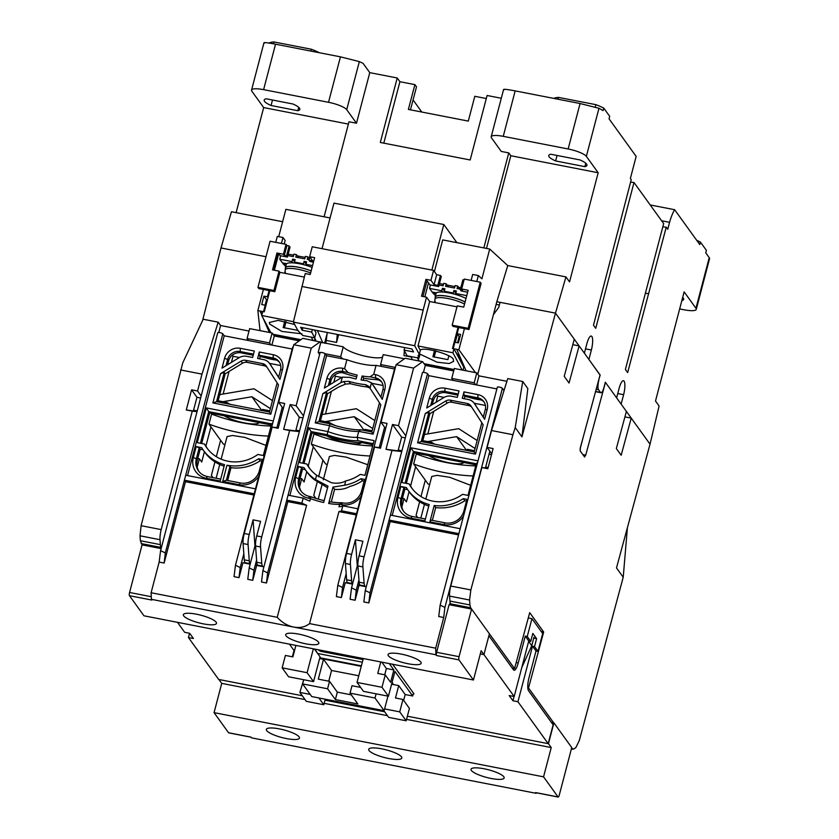 <?xml version="1.0" encoding="UTF-8"?>
<svg xmlns="http://www.w3.org/2000/svg" width="839" height="839" viewBox="0 0 839 839"><rect width="100%" height="100%" fill="white"/><g stroke="black" fill="none" stroke-linecap="round" stroke-linejoin="round"><path stroke-width="1.26" d="M595.543 391.666L600.913 392.715A7.908 2.066 -79 0 0 604.038 387.188L605.339 382.227L616.623 397.864L619.098 388.436A11.064 2.895 -79 0 1 623.471 380.707A11.064 2.895 -79 0 1 624.08 381.147A11.064 2.895 -79 0 1 623.608 394.697L621.133 404.115L650.036 444.177L659.097 405.992L655.5 401.011L684.131 291.878L695.951 308.259A15.805 3.639 14.7 0 1 696.265 309.35A15.805 3.639 14.7 0 1 684.194 309.811L679.663 308.92M477.79 374.236L496.824 301.704L555.481 313.136L584.384 353.188L586.86 343.77A11.064 2.895 -79 0 1 591.233 336.03A11.064 2.895 -79 0 1 591.852 336.481A11.064 2.895 -79 0 1 591.369 350.02L588.905 359.449L600.042 375.054M580.053 159.945A18.448 4.247 14.7 0 1 586.555 164.087A18.448 4.247 14.7 0 1 586.933 165.367A18.448 4.247 14.7 0 1 584.888 166.646L555.628 160.941A18.448 4.247 14.7 0 1 548.748 155.519A18.448 4.247 14.7 0 1 550.793 154.24L580.053 159.945M682.673 297.436A18.448 4.247 14.7 0 1 683.261 298.107A18.448 4.247 14.7 0 1 683.628 299.387A18.448 4.247 14.7 0 1 681.845 300.603M292.989 104.015A18.448 4.247 14.7 0 1 299.492 108.158A18.448 4.247 14.7 0 1 299.869 109.437A18.448 4.247 14.7 0 1 297.824 110.717L271.06 105.494A18.448 4.247 14.7 0 1 264.18 100.072A18.448 4.247 14.7 0 1 266.225 98.792L292.989 104.015M282.628 221.706L231.459 211.732L220.993 247.966L266.005 256.734L220.993 247.966L202.587 320.519M600.179 375.085L598.7 380.004M600.913 392.715A7.908 2.066 -79 0 1 600.472 392.4L595.596 391.446M596.193 389.254L598.543 389.716L600.472 392.4M598.543 389.716A7.908 2.066 -79 0 1 598.878 380.046M695.951 308.259L709.228 257.657L705.756 252.854L706.407 250.368L700.45 242.114A28.987 6.67 -165.3 0 0 696.748 240.363M662.81 226.845L666.239 227.17L667.75 229.257L669.564 222.314A26.355 6.901 101 0 1 674.629 209.708L699.799 244.589L700.45 242.114M666.239 227.17L627.656 372.568L625.401 369.443L663.659 223.594L634.001 182.493L595.742 328.343L593.488 325.217L631.232 179.661L630.372 178.466L636.161 156.4L609.051 118.834L609.701 116.348L603.744 108.095L603.094 110.58L598.973 108.283L580.074 103.522L568.15 148.985L503.253 136.338A15.805 3.639 -165.3 0 0 491.182 136.799A15.805 3.639 -165.3 0 0 491.497 137.89L501.271 151.44L508.77 152.897L510.804 155.729L598.176 172.75L569.545 281.883L565.947 276.901L555.481 313.136L574.285 339.197L564.217 376.344L569.052 383.035L579.12 345.899L600.074 374.928L580.336 447.732L580.2 450.963L584.647 457.024M598.973 108.283L586.356 156.369L598.176 172.75M496.824 301.704L507.752 265.564L565.947 276.901M424.503 364.304L453.941 370.03M324.567 343.203L327.22 333.125M273.483 334.876L300.289 340.099M324.085 216.787L349.003 121.77L356.491 123.228L346.717 109.678A15.805 3.639 -165.3 0 0 328.521 102.295L263.614 89.647A15.805 3.639 -165.3 0 0 251.543 90.109A15.805 3.639 -165.3 0 0 251.857 91.199L263.677 107.581L236.116 212.645M319.313 52.721A28.987 6.67 -165.3 0 0 311.311 49.228L273.954 41.95A28.987 6.67 -165.3 0 0 269.256 42.925L269.214 43.072M434.403 271.563L442.709 239.902L489.714 249.057L507.752 265.564M486.484 248.428L510.804 155.729M586.356 156.369A15.805 3.639 -165.3 0 0 568.15 148.985M504.113 89.804C502.708 88.882 506.389 89.238 515.177 90.885L580.074 103.522M553.761 98.394A28.987 6.67 14.7 0 1 558.522 97.397L595.879 104.665A28.987 6.67 14.7 0 1 603.744 108.095M263.614 89.647L275.538 44.194L340.445 56.842L359.333 61.604L363.088 63.365L369.768 72.636L397.225 77.985L399.92 81.708L414.896 84.624L416.501 86.857L410.47 109.836M413.071 99.935L421.807 112.038M414.896 84.624L408.383 109.427L468.298 121.099L474.801 96.296L486.295 98.53M397.225 77.985L380.308 142.473L470.176 159.976L487.092 95.489L501.292 98.257M630.571 182.178L634.001 182.493M648.799 293.64L645.369 293.325M674.629 209.708L650.215 204.957M661.614 220.762L669.564 222.314M709.228 257.657A15.805 3.639 14.7 0 1 709.542 258.748L696.265 309.35M476.793 281.516L478.345 275.57L481.901 278.821L489.714 249.057M475.43 372.6L458.891 349.748L464.428 328.626M410.995 356.575L412.348 359.669M475.377 372.547L466.085 370.775M322.805 342.868L317.425 330.566M322.774 342.815L320.76 342.427M269.382 332.454L260.027 330.597L257.856 310.587L263.394 289.455M330.084 217.951L285.868 209.341L278.705 236.671M281.422 243.446L282.974 237.5L277.321 236.399L275.758 242.345M348.405 124.088L263.677 107.581M275.538 44.194C266.76 42.548 263.068 42.191 264.474 43.114M460.81 287.746L458.608 287.316M454.927 286.602L447.124 285.082M443.443 284.358L439.458 283.582M431.865 270.074L443.81 224.516L456.909 242.66M424.828 296.859L428.498 282.869M369.768 72.636L356.491 123.228M483.841 247.914L508.77 152.897M557.065 155.456L555.628 160.941M585.779 163.248L584.888 166.646M595.879 104.665L595.25 107.046M558.04 99.233L558.522 97.397M399.92 81.708L383.79 143.154M478.345 275.57L472.693 274.468L471.13 280.415M458.765 327.514L457.129 333.765L459.709 337.341L458.262 342.847M458.891 349.748L453.228 348.646L454.916 342.197L458.409 342.878L460.621 334.446L457.129 333.765M456.72 349.328L466.054 370.733M418.839 360.938L417.486 357.834M443.81 224.516L333.974 203.122L322.029 248.669M314.646 337.802L315.999 340.896M269.35 332.412L263.184 318.275M261.82 315.139L260.017 311.007L257.856 310.587M270.189 331.426L269.896 332.559M262.135 313.943L260.017 311.007L263.519 311.689L265.208 305.239L261.716 304.557L263.928 296.125L267.421 296.807L269.057 290.556M274.384 270.231L278.558 254.343M284.201 243.992L285.124 240.478L282.974 237.5M288.186 254.112L293.671 255.182M297.352 255.895L305.155 257.416M308.836 258.139L309.539 258.276M298.715 107.319L297.824 110.717M271.06 105.494L272.497 100.019M273.472 43.796L273.954 41.95M310.829 51.064L311.311 49.228M455.787 352.202L461.303 359.847M267.998 297.604L267.421 296.807M265.208 305.239L265.785 306.036M267.4 299.869L266.508 299.701L263.928 296.125M266.508 299.701L265.061 305.207M439.08 285.029L443.065 285.805L443.716 283.33L446.212 283.813L445.561 286.298L454.539 288.039L455.189 285.564L457.695 286.047L457.035 288.532L460.433 289.193M444.964 292.255L444.251 291.259L453.238 293.01L453.972 294.007M435.493 295.622L432.693 292.78L436.07 293.43A17.388 3.996 -165.3 0 1 447.753 292.664A17.388 3.996 -165.3 0 1 465.991 298.516M435.294 296.377L435.326 295.59M432.861 292.171L432.693 292.78M430.428 284.956L429.526 288.385L432.158 292.035L436.458 292.874M466.746 295.632L455.734 293.493L456.385 291.007L453.889 290.525L453.238 293.01M444.251 291.259L444.911 288.773L442.415 288.291L441.754 290.766L429.526 288.385M448.393 286.844L446.212 283.813M453.889 290.525L455.818 293.189M441.754 290.766L442.688 292.056M456.668 294.772L455.734 293.493M459.877 289.088L457.695 286.047M442.415 288.291L444.334 290.955M435.315 297.446L435.158 297.415A17.388 3.996 14.7 0 1 435.158 296.922A17.388 3.996 14.7 0 1 446.841 296.136A17.388 3.996 14.7 0 1 465.079 301.988M465.058 302.071A17.126 3.943 -165.3 0 0 452.137 297.31A17.126 3.943 -165.3 0 0 435.399 297.037L434.98 299.072A17.011 3.912 14.7 0 1 451.613 299.345A17.011 3.912 14.7 0 1 464.523 304.117M435.074 301.967L434.938 301.935A16.696 3.838 14.7 0 1 434.759 301.306A16.696 3.838 14.7 0 1 434.98 300.687L435.179 302.585M287.808 255.559L293.293 256.629L293.944 254.144L296.44 254.637L295.789 257.112L304.767 258.863L305.417 256.388L307.913 256.87L307.263 259.345L309.161 259.723M295.213 263.079L294.479 262.072L303.466 263.824L304.19 264.83M285.721 266.445L282.921 263.593L286.298 264.254M285.522 267.201L285.554 266.414M283.089 262.985L282.921 263.593M280.656 255.78L279.754 259.209L282.386 262.848L286.686 263.687M312.548 265.596L305.962 264.306L306.613 261.831L304.117 261.349L303.466 263.824M294.479 262.072L295.129 259.597L292.633 259.104L291.982 261.59L279.754 259.209M298.621 257.667L296.44 254.637M304.117 261.349L306.046 264.012M291.982 261.59L292.916 262.869M306.896 265.596L305.962 264.306M309.381 258.894L307.913 256.87M292.633 259.104L294.562 261.778M285.543 268.27L285.375 268.239A17.388 3.996 14.7 0 1 285.375 267.746A17.388 3.996 14.7 0 1 311.164 270.882M312.077 267.41A17.388 3.996 -165.3 0 0 286.288 264.275L285.375 267.746M311.143 270.945A17.126 3.943 -165.3 0 0 302.365 268.134A17.126 3.943 -165.3 0 0 285.627 267.861L285.208 269.896A17.011 3.912 14.7 0 1 301.841 270.158A17.011 3.912 14.7 0 1 310.619 272.979M285.302 272.78L285.166 272.748A16.696 3.838 14.7 0 1 284.987 272.119A16.696 3.838 14.7 0 1 285.208 271.511L285.407 273.409M276.419 360.046A15.805 3.639 14.7 0 1 263.855 357.299M481.114 399.92A15.805 3.639 14.7 0 1 468.54 397.172M375.264 379.501A15.805 3.639 -165.3 0 0 378.767 379.983M584.5 456.909L585.706 455.178L605.443 382.374L626.397 411.414L616.329 448.561L621.164 455.262L631.232 418.116L650.036 444.177L616.497 567.909L623.22 577.232L627.415 527.626M553.656 722.819L528.518 687.97L543.682 632.008L529.713 612.648L514.548 668.61L470.637 607.761L469.924 604.95L469.578 600.011L470.836 589.943L512.923 434.707L515.209 427.554L521.942 436.867L555.481 313.136L500.065 302.334L498.765 307.294L493.405 314.73M623.22 577.232L579.361 740.344L575.953 747.434L573.855 748.986L572.418 748.818L571.684 747.801M573.855 748.986L571.464 748.64M624.919 416.889L631.232 418.116M580.074 449.106L583.178 437.245M572.806 344.661L579.12 345.899M496.122 304.389L499.362 305.018M515.209 427.554L522.728 381.493L527.836 388.572L521.942 436.867M470.836 589.943L450.753 586.031L481.838 467.554L487.826 468.728L493.112 448.571L487.123 447.407L491.549 430.533L512.923 434.707M450.753 586.031A10.54 2.758 101 0 0 449.578 596.11L449.945 601.06A10.54 2.758 101 0 0 450.669 603.87L451.592 605.16M512.272 668.169L514.548 668.61M543.682 632.008L541.239 631.526M528.518 687.97L527.804 687.833M161.329 547.773L161.109 547.458A10.54 2.758 -79 0 1 160.385 544.637L140.396 540.746L142.064 544.857L129.573 592.481A2.632 0.692 -79 0 0 129.458 595.7L143.962 615.805L473.458 679.999L458.954 659.894A2.632 0.692 -79 0 1 459.069 656.675L471.56 609.051L489.399 633.77L483.935 654.609L480.307 653.896L483.935 654.609L488.885 635.752L513.489 669.858A10.54 2.758 -79 0 0 514.076 670.277A10.54 2.758 -79 0 0 518.24 662.915L525.266 636.119L527.259 636.507L531.947 618.658L542.697 633.539L538.009 651.4L536.016 651.012L532.524 646.177L517.946 701.74L512.954 700.764L509.189 695.552L514.181 696.527L481.146 650.728L473.458 679.999M140.396 540.746L140.008 535.796L160.018 539.697A10.54 2.758 -79 0 1 161.193 529.608L192.278 411.141L197.039 411.676M201.161 395.977L197.564 390.984L201.989 374.121L218.182 322.166L203.195 319.24L182.787 362.784L141.109 525.696L140.008 535.796M327.273 332.485L325.815 343.455M405.845 435.85L398.494 425.656L413.596 368.08L396.123 364.682L405.132 358.263L422.604 361.672L425.289 365.395L453.7 370.922M453.175 380.403L451.739 378.41L454.339 368.489L476.804 372.873L478.954 375.851L506.892 381.294M491.549 430.533L507.742 378.578L522.728 381.493M218.182 322.166L220.594 325.511L249.015 331.048M248.48 340.519L247.054 338.537L249.655 328.615L272.119 332.989L274.269 335.967L299.261 340.833M303.498 415.913L296.146 405.719L311.248 348.143L293.776 344.735L302.785 338.327L343.256 346.853A21.08 4.845 -165.3 0 0 361.997 355.432A21.08 4.845 -165.3 0 0 382.542 357.152M394.959 367.346L380.602 364.556L383.203 354.635L404.419 358.767M487.952 468.246L481.838 467.554M487.123 447.407L491.738 453.805M197.102 411.435L186.279 409.977L192.278 411.141M186.279 409.977L191.565 389.82L196.955 397.277L193.568 410.177L194.05 410.848M197.564 390.984L191.565 389.82M201.989 374.121L180.616 369.957M404.388 350.733L403.978 355.579L411.173 356.974M337.257 334.425L336.575 342.438L326.591 340.498M413.596 368.08L422.604 361.672M380.602 364.556A21.08 4.845 14.7 0 1 381.021 366.014A21.08 4.845 14.7 0 1 380.885 366.318M343.235 358.977A21.08 4.845 14.7 0 1 340.655 356.774L343.256 346.853M320.792 342.469L318.191 352.39L320.068 352.758M325.102 353.743L340.655 356.774M311.248 348.143L320.257 341.725M293.776 344.735L278.674 402.311L283.288 408.708M274.269 335.967L271.878 345.081M272.119 332.989L269.518 342.91L270.945 344.892M247.054 338.537L269.518 342.91M220.594 325.511L218.769 332.485M232.267 355.201L233.043 356.281L231.438 362.364M229.057 371.457L223.132 394.036M338.61 334.688L336.575 342.438M478.954 375.851L476.562 384.954M476.804 372.873L474.203 382.794L475.64 384.776M451.739 378.41L474.203 382.794M425.289 365.395L423.454 372.369M436.951 395.085L437.727 396.155L436.133 402.248M433.742 411.341L427.827 433.92M485.424 405.457L474.203 403.265A10.54 9.879 144.2 0 1 474.454 403.632L483.316 417.046M444.093 397.403L437.727 396.155M521.764 667.603L531.758 645.673L528.654 641.374M531.758 645.673L533.961 637.273M160.385 544.637L160.018 539.697M380.623 447.743L374.509 447.061L346.601 553.425A10.54 2.758 101 0 0 345.427 563.514L346.633 579.77A10.54 2.758 101 0 0 347.356 582.591L347.776 583.168M352.579 583.892L352.349 583.566A10.54 2.758 -79 0 1 351.625 580.745L350.419 564.479A10.54 2.758 -79 0 1 351.593 554.401L355.421 539.802L362.909 541.26L359.082 555.858A10.54 2.758 101 0 0 357.907 565.947L359.113 582.203A10.54 2.758 101 0 0 359.837 585.024L357.655 584.94M365.248 586.576L364.829 586A10.54 2.758 -79 0 1 364.105 583.178L362.899 566.912A10.54 2.758 -79 0 1 364.074 556.834L391.981 450.459L401.724 451.56M401.787 451.319L385.992 449.295L391.981 450.459M385.992 449.295L392.495 424.492L398.494 425.656M396.123 364.682L381.011 422.248L385.636 428.656M374.509 447.061L380.497 448.225L387.01 423.422L381.011 422.248M341.756 377.456L335.38 376.218L334.604 375.138M319.638 354.404L318.191 352.39M383.077 385.51L371.866 383.329M335.38 376.218L333.786 382.311M331.405 391.394L325.48 413.984M278.275 427.806L272.161 427.114L244.254 533.489A10.54 2.758 101 0 0 243.079 543.567L244.285 559.833A10.54 2.758 101 0 0 245.009 562.654L245.428 563.231M250.232 563.944L250.001 563.63A10.54 2.758 -79 0 1 249.277 560.809L248.071 544.542A10.54 2.758 -79 0 1 249.246 534.464L253.084 519.865L260.572 521.323L256.734 535.922A10.54 2.758 101 0 0 255.559 546L256.765 562.266A10.54 2.758 101 0 0 257.489 565.087L255.308 564.993M262.901 566.64L262.481 566.052A10.54 2.758 -79 0 1 261.758 563.242L260.551 546.976A10.54 2.758 -79 0 1 261.726 536.897L289.633 430.522L299.387 431.613M299.45 431.382L283.645 429.358L289.633 430.522M283.645 429.358L290.158 404.555L296.146 405.719M278.674 402.311L284.662 403.475L278.149 428.289L272.161 427.114M280.729 365.573L269.518 363.392A10.54 9.879 144.2 0 1 269.77 363.748L278.621 377.162M239.409 357.519L233.043 356.281M392.495 424.492L401.64 437.161L398.252 450.061L398.735 450.721M355.421 539.802L357.299 565.895M362.343 662.191L317.645 653.476L314.929 649.113M290.158 404.555L299.292 417.224L295.915 430.124L296.398 430.785M253.084 519.865L254.962 545.948M313.367 648.809L307.105 672.7L282.145 667.834L288.585 676.769L313.555 681.635L320.058 656.832L314.415 649.019M361.378 665.841L319.816 657.745M391.96 682.82L392.946 683.502L392.086 682.317M403.653 700.387L405.185 694.535L398.735 685.599L391.593 684.205M405.185 694.535L412.673 695.992L394.949 671.42L388.436 696.223L381.986 687.288L385.248 674.892L390.617 682.327L393.869 669.931L389.306 663.607M413.438 693.077L412.673 695.992M363.297 658.542L357.026 682.422L363.476 691.357L388.436 696.223M381.986 687.288L357.026 682.422M380.77 661.94L377.76 673.423L385.248 674.892M282.145 667.834L285.396 655.437L292.884 656.895L295.894 645.411M313.555 681.635L307.105 672.7M289.455 644.153L294.028 650.477L292.371 656.79M310.189 694.419L299.869 692.406L303.613 680.093M398.735 685.599L395.484 697.996L402.972 699.453L399.721 711.86L384.598 708.913M381.818 662.149L386.38 668.473L393.869 669.931M386.38 668.473L384.723 674.787M383.801 710.602L388.698 717.387L406.17 720.795L409.422 708.389L402.972 699.453M325.249 699.202L323.791 704.739L318.893 697.964M299.869 692.406L306.319 701.341L323.791 704.739M399.721 711.86L406.17 720.795M177.469 622.328L184.685 632.323L189.677 633.298L193.431 638.51L188.439 637.535L218.685 679.454L302.281 695.741L218.937 679.506L221.737 683.376L214.06 712.647L228.565 732.751A2.632 0.692 101 0 0 228.711 732.856A2.632 0.692 101 0 0 228.879 732.814M324.997 700.166L384.65 711.787L324.997 700.166M228.565 732.751L251.029 737.124L251.564 737.869L536.131 793.316L535.597 792.572L558.061 796.945A2.632 0.692 101 0 0 558.208 797.05A2.632 0.692 101 0 0 559.246 795.204L571.747 747.58L553.908 722.861L548.444 743.7L407.366 716.212L548.192 743.648L517.946 701.74M392.642 664.257L413.879 693.685A2.632 0.608 14.7 0 1 413.931 693.863A2.632 0.608 14.7 0 1 413.176 694.084M318.505 649.816L318.893 650.351A2.632 0.608 14.7 0 0 321.924 651.578L363.025 659.59M514.181 696.527L528.759 640.965L525.266 636.119M512.954 700.764L514.066 696.496M548.192 743.648L553.132 724.802L528.528 690.696A10.54 2.758 -79 0 1 528.979 677.797L536.016 651.012M188.439 637.535L189.562 633.277M528.287 617.934L531.947 618.658M527.259 636.507L530.751 641.353L528.759 640.965M530.751 641.353L532.838 633.414L536.603 638.626L534.516 646.565L532.524 646.177M536.603 638.626L533.751 638.07M534.516 646.565L538.009 651.4M318.495 642.129A17.126 3.943 14.7 0 1 318.83 643.314A17.126 3.943 14.7 0 1 303.529 643.335A17.126 3.943 14.7 0 1 286.036 635.805A17.126 3.943 14.7 0 1 285.7 634.62A17.126 3.943 14.7 0 1 301.012 634.599A17.126 3.943 14.7 0 1 318.495 642.129M216.147 622.192A17.126 3.943 14.7 0 1 216.493 623.377A17.126 3.943 14.7 0 1 201.182 623.398A17.126 3.943 14.7 0 1 183.699 615.868A17.126 3.943 14.7 0 1 183.353 614.683A17.126 3.943 14.7 0 1 198.665 614.662A17.126 3.943 14.7 0 1 216.147 622.192M420.832 662.065A17.126 3.943 14.7 0 1 421.178 663.25A17.126 3.943 14.7 0 1 405.866 663.271A17.126 3.943 14.7 0 1 388.384 655.752A17.126 3.943 14.7 0 1 388.048 654.567A17.126 3.943 14.7 0 1 403.349 654.546A17.126 3.943 14.7 0 1 420.832 662.065M356.239 514.947L338.935 511.58L309.549 623.608L435.672 648.18L435.955 654.777L293.671 627.058C287.358 625.726 281.873 622.475 277.227 617.315L306.613 505.277L287.829 501.628L266.487 582.979L267.662 572.901L288.06 495.167L303.204 498.125A23.712 5.454 14.7 0 0 309.832 501.082L310.482 498.597A23.712 5.454 -165.3 0 0 323.676 502.509L327.976 486.138L315.474 479.551L316.607 475.241A37.608 35.259 144.2 0 1 309.151 467.774A37.608 35.259 144.2 0 1 306.791 463.988L299.565 462.583L308.668 427.848L328.049 431.624A23.712 5.454 -165.3 0 0 343.78 436.07A23.712 5.454 -165.3 0 0 357.194 437.308L374.068 440.59L364.965 475.325L360.235 474.402A37.608 35.259 144.2 0 1 345.752 480.915L344.619 485.225L332.968 487.113L328.668 503.484A23.712 5.454 -165.3 0 0 339.617 504.27L338.966 506.756A23.712 5.454 14.7 0 0 342.805 505.844L357.854 508.77M316.607 475.241L331.52 482.771C337.152 483.704 341.893 483.086 345.752 480.915M468.896 495.566L462.572 494.339A37.608 35.259 144.2 0 1 432.714 501.114A37.608 35.259 144.2 0 1 411.498 487.721A37.608 35.259 144.2 0 1 409.138 483.925L410.638 486.012A37.608 35.259 -35.8 0 0 412.274 488.749M264.201 455.692L257.888 454.455A37.608 35.259 144.2 0 1 228.019 461.24A37.608 35.259 144.2 0 1 206.814 447.837A37.608 35.259 144.2 0 1 204.443 444.041L205.954 446.128A37.608 35.259 -35.8 0 0 207.579 448.865M320.152 352.82A2.632 0.608 14.7 0 1 320.099 352.632A2.632 0.608 14.7 0 1 322.459 352.632A2.632 0.608 14.7 0 1 325.144 353.796L326.549 355.726L346.927 359.7A23.712 5.454 -165.3 0 0 376.061 365.374L373.722 374.299L370.02 376.826A23.712 5.454 14.7 0 1 362.123 375.987L361.074 379.962A23.712 5.454 -165.3 0 0 366.706 380.665L371.478 382.836L370.051 388.268L380.822 404.859L373.135 434.151L358.756 431.351L357.194 437.308L357.97 440.706L373.261 443.684M372.977 444.775L361.273 442.499A31.62 7.278 14.7 0 1 325.668 435.567L312.024 432.903L311.059 431.561L327.042 434.675A26.345 6.062 -165.3 0 0 343.665 439.29A26.345 6.062 -165.3 0 0 357.97 440.706M435.955 654.777L436.49 655.521A2.632 0.692 -79 0 1 436.605 652.302L449.096 604.678L471.56 609.051M309.549 623.608C305.27 627.037 299.984 628.18 293.671 627.058L151.387 599.329L151.922 600.074L129.458 595.7M277.227 617.315L151.104 592.743L151.387 599.329M366.255 586.776L359.008 585.36L355.107 600.242L350.104 599.266L351.541 587.856L356.281 590.163L358.945 580.001M352.527 584.101L345.28 582.686L341.368 597.567L336.376 596.592L337.813 585.182L342.553 587.489L341.368 597.567M435.672 648.18L443.716 617.504L438.724 616.539L440.15 605.118L444.901 607.426L443.716 617.504M458.576 534.894L390.177 521.564L368.835 602.916L363.843 601.941L365.269 590.53L370.009 592.837L389.097 520.075L390.177 521.564M338.935 511.58A23.712 5.454 14.7 0 0 341.504 510.804L342.805 505.844M303.204 498.125L301.904 503.085A23.712 5.454 -165.3 0 0 306.613 505.277M161.13 548.57L142.064 544.857M263.907 566.828L256.661 565.423L252.759 580.305L247.767 579.33L249.193 567.909L253.934 570.226L256.598 560.064M250.179 564.154L242.932 562.749L239.031 577.631L234.039 576.655L235.465 565.234L240.206 567.552L239.031 577.631M253.892 495.01L185.482 481.68L164.14 563.042L159.148 562.067L151.104 592.743M266.487 582.979L261.495 582.004L262.922 570.583L267.662 572.901M355.107 600.242L356.281 590.163M368.835 602.916L370.009 592.837M460.202 528.706L390.397 515.115L389.097 520.075L458.902 533.667M503.998 390.575L502.383 388.321L444.901 607.426M449.557 604.762L450.144 602.517M485.445 467.963L489.84 451.183M341.504 510.804L356.554 513.73M328.668 503.484L329.863 501.753A26.345 6.062 -165.3 0 0 341.704 502.718L339.617 504.27L341.525 504.648L342.711 502.907L341.704 502.718M332.968 487.113L334.583 489.357L331.279 501.974M334.583 489.357C340.414 489.85 345.458 488.896 349.737 486.505A41.824 39.213 -35.8 0 0 362.438 480.789L360.938 478.702A41.824 39.213 144.2 0 1 344.619 485.225M306.791 463.988L308.291 466.075A37.608 35.259 -35.8 0 0 309.927 468.802M315.474 479.551A41.824 39.213 144.2 0 1 305.732 470.249A41.824 39.213 144.2 0 1 304.001 467.617L298.516 466.547L295.653 477.464L298.694 478.691L301.558 467.774L298.516 466.547M305.732 470.249L307.242 472.326A41.824 39.213 -35.8 0 0 314.132 479.562L327.556 487.732M310.776 496.688L309.769 496.489L308.574 498.23L310.482 498.597L310.776 496.688A26.345 6.062 -165.3 0 0 324.179 500.621M252.759 580.305L253.934 570.226M164.14 563.042L165.325 552.953L222.807 333.849A2.632 0.608 -165.3 0 0 220.112 332.695A2.632 0.608 -165.3 0 0 217.762 332.695L160.585 550.646L159.148 562.067M301.904 503.085L286.76 500.138L287.829 501.628M254.207 493.793L184.412 480.191L185.482 481.68M484.25 402.29A10.54 9.879 -35.8 0 0 478.817 399.175L464.848 396.459L463.873 395.117L463.988 391.886L462.299 398.336L468.256 399.5A10.54 9.879 144.2 0 1 474.192 403.255L475.703 405.342A10.54 9.879 144.2 0 1 475.954 405.719M464.848 396.459L464.25 398.724M428.792 506.053A41.824 39.213 144.2 0 1 409.579 492.273L408.079 490.186A41.824 39.213 144.2 0 1 406.349 487.553L400.864 486.484L398.001 497.401L401.032 498.628L403.895 487.721L404.87 489.053L402.007 499.971A15.805 14.819 -35.8 0 0 403.695 511.454M407.67 489.598L404.87 489.053M466.515 501.072L464.785 500.736A41.824 39.213 144.2 0 1 435.693 507.574L432.337 520.369M457.895 395.106L445.876 392.757A10.54 9.879 -35.8 0 0 433.281 400.738L432.274 404.608M476.017 464.858L414.372 452.84L406.359 483.379M471.686 407.114A6.324 5.925 -35.8 0 0 468.718 405.552L451.812 402.259A6.324 5.925 -35.8 0 0 447.218 403.119L429.883 413.69L422.51 441.807M390.397 515.115L427.491 373.733A2.632 0.608 -165.3 0 0 424.807 372.568A2.632 0.608 -165.3 0 0 422.447 372.579L365.269 590.53M427.491 373.733L428.886 375.662L496.877 388.908M497.391 387.345A2.632 0.608 14.7 0 1 497.338 387.167A2.632 0.608 14.7 0 1 499.687 387.167A2.632 0.608 14.7 0 1 502.383 388.321M395.505 367.01A2.632 0.608 -165.3 0 0 394.991 367.23L337.813 585.182M376.061 365.374L394.529 368.971M364.168 481.125L362.438 480.789M371.478 382.836A10.54 9.879 144.2 0 1 371.855 383.318L380.969 397.099M381.913 382.343A10.54 9.879 -35.8 0 0 377.781 379.585L376.68 379.522A31.62 7.278 14.7 0 1 363.738 378.232L363.203 380.277M365.426 479.908L364.462 480.034L361.599 490.951A15.805 14.819 144.2 0 1 342.711 502.907M360.938 478.702L365.51 479.593M373.722 374.299L375.62 374.676A13.172 12.354 144.2 0 1 384.849 389.506L382.269 399.343L373.963 386.255M361.2 496.038A18.448 17.294 144.2 0 1 341.525 504.648M327.042 434.675L329.612 425.677L315.223 422.877L322.91 393.575L340.917 382.594L342.343 377.151A10.54 9.879 144.2 0 0 341.347 377.697L324.357 388.058L326.937 378.221A13.172 12.354 144.2 0 1 342.669 368.258L344.577 368.625L346.927 359.7M326.549 355.726L289.864 495.524M308.574 498.23A18.448 17.294 144.2 0 1 295.653 477.464M305.323 469.662L302.522 469.116L299.659 480.034A15.805 14.819 -35.8 0 0 301.348 491.518M356.659 376.795A31.62 7.278 14.7 0 1 343.728 373.093L342.176 372.652A10.54 9.879 -35.8 0 0 330.944 380.801L329.926 384.661M369.926 388.058L367.367 386.999A31.62 7.278 14.7 0 1 350.471 383.706L345.532 384.094L338.379 387.146L327.546 393.753L320.162 421.87M312.024 432.903L304.012 463.443M302.522 469.116L301.558 467.774M267.001 367.23A6.324 5.925 -35.8 0 0 264.023 365.678L247.127 362.385A6.324 5.925 -35.8 0 0 242.523 363.235L225.198 373.806L217.825 401.923M271.322 424.974L209.677 412.966L201.664 443.506M253.21 355.222L241.181 352.883A10.54 9.879 -35.8 0 0 228.596 360.854L227.579 364.724M261.831 461.188L260.1 460.852A41.824 39.213 144.2 0 1 230.998 467.701L227.642 480.495M224.107 466.169A41.824 39.213 144.2 0 1 204.894 452.389L203.395 450.302A41.824 39.213 144.2 0 1 201.654 447.669L196.179 446.61L193.316 457.517L196.347 458.755L199.21 447.837L200.175 449.18L197.312 460.087A15.805 14.819 -35.8 0 0 199.011 471.581M202.975 449.725L200.175 449.18M279.565 362.406A10.54 9.879 -35.8 0 0 274.133 359.302L260.153 356.575L259.188 355.233L259.303 352.013L257.604 358.463L263.561 359.616A10.54 9.879 144.2 0 1 269.508 363.371L271.007 365.458A10.54 9.879 144.2 0 1 271.27 365.835M260.153 356.575L259.555 358.84M160.585 550.646L165.325 552.953M222.807 333.849L224.202 335.789L292.182 349.034M292.696 347.472A2.632 0.608 14.7 0 1 292.643 347.283A2.632 0.608 14.7 0 1 293.168 347.073M185.713 475.231L255.507 488.833M463.873 395.117L477.852 397.843A10.54 9.879 144.2 0 1 483.799 401.598A10.54 9.879 144.2 0 1 485.236 409.705L483.285 417.151L484.617 419.28L474.454 403.632M425.394 519.016L412.106 516.436L410.921 518.166L424.901 520.893L429.19 504.522A41.824 39.213 144.2 0 1 408.079 490.186M412.106 516.436A15.805 14.819 144.2 0 1 403.192 510.804A15.805 14.819 144.2 0 1 401.032 498.628L402.007 499.971M467.774 499.845L466.799 499.971L463.936 510.888A15.805 14.819 144.2 0 1 445.058 522.854L431.078 520.128L429.893 521.858L434.183 505.498L435.693 507.574M464.785 500.736L463.285 498.649A41.824 39.213 144.2 0 1 434.183 505.498M457.307 397.371L451.351 396.207A10.54 9.879 144.2 0 0 443.695 397.634L426.705 407.995L429.285 398.168A13.172 12.354 144.2 0 1 445.016 388.195L458.996 390.922L457.307 397.371M430.701 405.562L432.316 399.395A10.54 9.879 144.2 0 1 444.901 391.425L458.188 394.005M414.372 452.84L413.396 451.508L476.3 463.757L468.005 495.398M409.138 483.925L401.902 482.519L411.016 447.795L477.999 460.842M405.101 483.138L413.396 451.508L411.016 447.795M481.827 422.72L474.171 451.875L421.251 441.566L428.918 412.348L429.883 413.69M428.918 412.348L425.258 413.512L445.708 401.032A6.324 5.925 144.2 0 1 450.312 400.172L467.208 403.465A6.324 5.925 144.2 0 1 470.931 405.95L483.17 424.796L475.482 454.098L417.57 442.814L425.258 413.512M428.886 375.662L392.212 515.461M410.921 518.166A18.448 17.294 144.2 0 1 398.001 497.401M463.988 391.886L477.968 394.613A13.172 12.354 144.2 0 1 487.197 409.453L484.617 419.28M463.285 498.649L467.858 499.541M463.537 515.975A18.448 17.294 144.2 0 1 443.873 524.585L429.893 521.858M370.051 388.268L368.782 386.265M368.908 386.454L365.668 384.64A23.712 5.454 14.7 0 1 348.762 381.346L343.686 381.535L340.917 382.594M342.343 377.151L349.8 377.372A23.712 5.454 -165.3 0 0 356.082 378.987L357.131 375.023A23.712 5.454 14.7 0 1 348.049 372.547L344.577 368.625M370.02 376.826L375.505 377.896A10.54 9.879 144.2 0 1 381.451 381.651A10.54 9.879 144.2 0 1 382.888 389.768L380.937 397.204L382.269 399.343M379.48 402.783L371.834 431.938L360.833 429.788A26.345 6.062 14.7 0 1 329.905 423.768L318.914 421.618L326.57 392.411L322.91 393.575M360.833 429.788L358.756 431.351A23.712 5.454 14.7 0 1 329.612 425.677L329.905 423.768M373.135 434.151L371.834 431.938M328.353 385.625L329.968 379.459L326.937 378.221M327.546 393.753L326.57 392.411M315.223 422.877L318.914 421.618M308.668 427.848L311.059 431.561L302.753 463.201M299.659 480.034L298.694 478.691A15.805 14.819 -35.8 0 0 300.844 490.857A15.805 14.819 -35.8 0 0 309.769 496.489M342.669 368.258L342.564 371.478L348.049 372.547M343.728 373.093L342.564 371.478A10.54 9.879 -35.8 0 0 329.968 379.459L330.944 380.801M277.132 382.836L269.487 411.991L216.567 401.682L224.233 372.474L225.198 373.806M224.233 372.474L220.573 373.628L241.024 361.158A6.324 5.925 144.2 0 1 245.617 360.298L262.523 363.591A6.324 5.925 144.2 0 1 266.246 366.066L278.485 384.912L270.798 414.214L212.886 402.93L220.573 373.628M209.677 412.966L208.712 411.624L271.616 423.884L263.32 455.514M204.443 444.041L197.217 442.635L206.331 407.911L273.315 420.968M200.406 443.265L208.712 411.624L206.331 407.911M252.612 357.487L246.666 356.323A10.54 9.879 144.2 0 0 239 357.76L222.01 368.122L224.59 358.284A13.172 12.354 144.2 0 1 240.332 348.311L254.311 351.038L252.612 357.487M226.006 365.678L227.631 359.512A10.54 9.879 144.2 0 1 240.216 351.541L253.493 354.131M263.079 459.961L262.114 460.097L259.251 471.004A15.805 14.819 144.2 0 1 240.374 482.97L226.394 480.244L230.033 466.358L230.998 467.701M260.1 460.852L258.59 458.765A41.824 39.213 144.2 0 1 226.981 465.205L230.033 466.358M220.699 479.142L207.422 476.552L206.237 478.282L220.206 481.009L224.506 464.638A41.824 39.213 144.2 0 1 203.395 450.302M207.422 476.552A15.805 14.819 144.2 0 1 198.507 470.92A15.805 14.819 144.2 0 1 196.347 458.755L197.312 460.087M259.188 355.233L273.168 357.959A10.54 9.879 144.2 0 1 279.114 361.714A10.54 9.879 144.2 0 1 280.551 369.831L278.6 377.267L279.922 379.406L269.77 363.748M224.202 335.789L187.527 475.587M206.237 478.282A18.448 17.294 144.2 0 1 193.316 457.517M259.303 352.013L273.283 354.74A13.172 12.354 144.2 0 1 282.502 369.569L279.922 379.406M258.852 476.101A18.448 17.294 144.2 0 1 239.178 484.711L222.702 481.492L226.981 465.205M258.59 458.765L263.163 459.657M403.895 487.721L400.864 486.484M476.3 463.757L477.59 462.404M475.482 454.098L474.171 451.875M421.251 441.566L417.57 442.814M362.123 375.987L363.738 378.232M270.798 414.214L269.487 411.991M216.567 401.682L212.886 402.93M271.616 423.884L272.906 422.52M222.702 481.492L226.394 480.244M199.21 447.837L196.179 446.61M369.024 750.517A17.126 3.943 14.7 0 1 368.688 749.332A17.126 3.943 14.7 0 1 383.989 749.311A17.126 3.943 14.7 0 1 401.482 756.841A17.126 3.943 14.7 0 1 401.818 758.026A17.126 3.943 14.7 0 1 386.506 758.047A17.126 3.943 14.7 0 1 369.024 750.517M471.371 770.454A17.126 3.943 14.7 0 1 471.025 769.269A17.126 3.943 14.7 0 1 486.337 769.248A17.126 3.943 14.7 0 1 503.82 776.778A17.126 3.943 14.7 0 1 504.166 777.963A17.126 3.943 14.7 0 1 488.854 777.984A17.126 3.943 14.7 0 1 471.371 770.454M266.687 730.58A17.126 3.943 14.7 0 1 266.341 729.395A17.126 3.943 14.7 0 1 281.652 729.374A17.126 3.943 14.7 0 1 299.135 736.894A17.126 3.943 14.7 0 1 299.471 738.079A17.126 3.943 14.7 0 1 284.169 738.1A17.126 3.943 14.7 0 1 266.687 730.58M558.061 796.945L543.557 776.841L214.06 712.647M543.557 776.841L551.233 747.57L406.537 719.38M387.45 715.667L324.158 703.334M305.071 699.611L221.737 683.376M548.444 743.7L551.233 747.57M553.908 722.861L551.38 722.379M401.933 450.774L398.252 450.061M488.13 467.564L485.666 467.092M463.82 462.478A19.496 4.489 14.7 0 1 449.043 462.771A19.496 4.489 14.7 0 1 428.949 455.682M401.64 437.161L405.321 437.874M422.814 440.643L431.749 442.384L431.445 443.548M431.749 442.384A19.496 4.489 -165.3 0 0 434.864 444.219M466.243 450.323A19.496 4.489 -165.3 0 0 467.313 449.316L467.008 450.48M467.313 449.316L474.475 450.711M489.053 454.193L491.507 454.675M319.69 658.237L361.252 666.334M319.607 658.542L323.497 659.297L331.562 670.466L358.777 675.773M391.698 683.785L392.809 684.005M387.954 696.129L384.136 710.675L375.002 698.017L376.103 693.822M360.613 687.393L351.992 685.715L350.041 693.15L357.834 703.942L335.369 699.569L327.577 688.777L329.528 681.331L318.296 679.139L323.497 659.297M375.002 698.017L350.041 693.15M331.562 670.466L328.752 681.184M327.577 688.777L302.617 683.911L303.708 679.716M302.617 683.911L311.741 696.569L384.136 710.675M351.268 694.849L337.32 692.133L329.528 681.331M337.32 692.133L335.369 699.569M197.752 458.44L199.357 458.755L201.717 462.027L204.422 451.728M205.901 446.075L210.946 426.862M214.06 414.98L214.354 413.879M222.891 401.692L251.899 396.753L270.378 408.603M272.465 400.633L253.997 388.782L219.734 394.613M199.357 458.755L197.165 467.113M214.941 461.89L211.386 475.43L212.98 477.632M261.82 410.313L260.772 410.292M220.615 440.265L216.315 456.678M261.569 410.156L251.899 396.753M265.942 445.404L244.978 437.423L232.529 435.472L227.075 436.584L221.15 459.164M268.407 436.091A203.898 191.114 144.2 0 1 208.963 424.125L223.363 444.083A203.898 191.114 -35.8 0 0 224.957 444.66M208.963 424.125L211.606 414.067A193.358 181.234 -35.8 0 0 271.049 426.055M434.518 350.566L432.914 356.711L447.89 359.627L448.855 355.925M420.308 350.335C422.332 345.993 454.203 355.159 453.333 359.826L453.605 361.389L449.243 363.518L437.056 362.207L420.045 354.152L418.997 358.127L418.336 357.194L418.074 355.631L419.269 354.31L420.308 350.335L417.99 345.962L429.652 301.505L426.527 297.195L421.535 296.219L425.96 279.356L430.952 280.32L433.564 270.399L312.244 246.771L309.643 256.692L312.758 261.002L309.014 260.279L309.874 257.007M284.746 321.389L283.142 327.525L298.118 330.451M309.643 256.692L314.635 257.657L310.21 274.531L305.218 273.556L293.377 322.092L297.95 330.671L302.816 335.495L314.73 337.813L311.678 332.076L302.187 330.23L300.624 327.294L411.959 348.982L413.522 351.929L404.041 350.073L407.093 355.809L418.997 358.127M294.699 324.557L278.17 320.362L269.34 322.47L269.613 324.032L281.914 331.447L301.967 333.828M301.83 286.456L423.15 310.084L426.527 297.195M433.564 270.399L436.679 274.72L440.423 275.454L441.283 276.639L438.682 286.56L429.935 284.861L427.041 280.845L422.929 296.492M430.952 280.32L434.078 284.641L436.679 274.72M425.96 279.356L427.041 280.845M423.15 310.084L414.697 345.72L419.269 354.31M293.377 322.092L414.697 345.72M313.45 262.167L309.874 261.464L309.014 260.279M434.078 284.641L437.822 285.375L440.423 275.454M437.822 285.375L438.682 286.56M463.013 370.177L463.789 367.23L453.972 348.793L452.483 348.5L458.021 327.378L453.029 326.402L452.169 325.207L457.245 305.857L463.736 307.126L468.162 290.263L461.67 288.994L464.271 279.072L480.244 282.187L468.141 328.322L452.169 325.207M456.993 306.833L429.652 301.505M417.99 345.962L452.934 352.768L453.972 348.793M462.111 370.009L452.934 352.768M417.602 357.854L419.29 361.022M424.041 363.665L454.077 369.517M293.472 321.704L261.726 315.516L262.764 311.542L264.264 311.835L269.812 290.703L274.804 291.678L279.88 272.329L279.02 271.133L273.944 290.483L257.961 287.368L270.064 241.233L286.047 244.348L283.446 254.269L276.954 253.011L272.528 269.875L279.02 271.133M279.88 272.329L304.295 277.09M270.903 332.747L261.726 315.516M300.886 339.669L273.021 334.247M311.269 337.142L312.957 340.309M302.187 330.23L302.9 327.734M455.283 342.27L457.412 334.153M404.744 347.577L404.041 350.073M312.391 329.58L311.678 332.076M314.51 330L316.03 332.852L314.73 337.813M274.804 291.678L273.944 290.483M314.405 340.592L314.95 338.505M480.244 282.187L481.104 283.383L469.001 329.517L458.021 327.378M434.162 357.12L435.798 350.87M286.026 321.683L284.379 327.944M286.55 255.895L284.295 255.465L286.907 245.544L289.151 245.974L286.55 255.895L287.41 257.091L280.163 255.685L279.303 254.49L277.814 254.196L273.64 270.095M269.812 290.703L258.821 288.564L257.961 287.368M461.67 288.994L462.53 290.189L460.286 289.749L461.146 290.944L467.648 292.203M468.141 328.322L469.001 329.517M460.286 289.749L462.887 279.827L464.019 280.048M458.839 357.917L459.122 356.816M459.153 336.575L457.549 342.711M277.814 254.196L276.954 253.011M284.295 255.465L283.446 254.269M286.907 245.544L286.047 244.348M287.41 257.091L290.011 247.169L289.151 245.974M299.586 430.837L295.915 430.124M361.473 442.541A19.496 4.489 14.7 0 1 347.178 442.919A19.496 4.489 14.7 0 1 327.137 436.081M299.292 417.224L302.973 417.937M320.467 420.706L329.402 422.447L329.098 423.611M329.402 422.447A19.496 4.489 -165.3 0 0 335.569 425.656M363.895 430.386A19.496 4.489 -165.3 0 0 364.965 429.379L364.661 430.533M364.965 429.379L372.138 430.774M197.238 410.9L193.568 410.177M259.125 422.594A19.496 4.489 14.7 0 1 244.359 422.887A19.496 4.489 14.7 0 1 224.265 415.808M196.955 397.277L200.626 398.001M218.13 400.769L227.054 402.51L226.75 403.664M227.054 402.51A19.496 4.489 -165.3 0 0 230.18 404.335M261.548 410.449A19.496 4.489 -165.3 0 0 262.628 409.432L262.324 410.596M262.628 409.432L269.791 410.837M300.089 478.377L301.704 478.691L304.064 481.964L306.77 471.675M308.249 466.012L313.293 446.809M316.408 434.927L316.702 433.815M325.238 421.639L354.247 416.7L372.715 428.54M374.813 420.57L356.334 408.719L322.082 414.56M301.704 478.691L299.502 487.05M317.215 482.089L313.734 495.367L315.936 498.429M364.168 430.26L363.109 430.239M322.963 460.212L318.6 476.814M363.916 430.103L354.247 416.7M367.744 464.733L346.297 457.15L334.52 455.399L329.412 456.521L323.309 479.803M370.03 455.997A203.898 191.114 144.2 0 1 311.311 444.062L325.71 464.019A203.898 191.114 -35.8 0 0 327.294 464.596M311.311 444.062L313.943 434.004A193.358 181.234 -35.8 0 0 372.663 445.96M402.437 498.314L404.041 498.628L406.412 501.911L409.107 491.612M410.596 485.949L415.63 466.746M418.755 454.864L419.039 453.752M427.586 441.576L456.594 436.637L475.063 448.487M477.16 440.506L458.681 428.666L424.429 434.497M404.041 498.628L401.85 506.997M419.636 501.764L416.081 515.314L417.675 517.516M466.515 450.197L465.456 450.176M425.3 480.149L421 496.552M466.264 450.04L456.594 436.637M470.627 485.288L449.662 477.297L437.213 475.356L431.76 476.458L425.834 499.037M473.102 475.975A203.898 191.114 144.2 0 1 413.658 463.998L428.047 483.956A203.898 191.114 -35.8 0 0 429.641 484.543M413.658 463.998L416.291 453.941A193.358 181.234 -35.8 0 0 475.734 465.928M591.369 350.02L585.517 348.877M623.608 394.697L617.756 393.554M503.253 136.338L515.177 90.885M346.717 109.678L359.333 61.604M340.445 56.842L328.521 102.295M585.706 455.178L582.853 454.623M449.578 596.11L469.578 600.011M470.637 607.761L450.669 603.87M449.945 601.06L469.924 604.95M161.109 547.458L141.141 543.567M161.193 529.608L141.109 525.696M351.593 554.401L346.601 553.425M364.074 556.834L359.082 555.858M249.246 534.464L244.254 533.489M261.726 536.897L256.734 535.922M357.907 565.947L362.899 566.912M364.105 583.178L359.113 582.203M359.837 585.024L364.829 586M352.349 583.566L347.356 582.591M351.625 580.745L346.633 579.77M345.427 563.514L350.419 564.479M250.001 563.63L245.009 562.654M262.481 566.052L257.489 565.087M249.277 560.809L244.285 559.833M243.079 543.567L248.071 544.542M255.559 546L260.551 546.976M261.758 563.242L256.765 562.266M516.195 662.516L518.24 662.915M458.954 659.894L436.49 655.521M459.069 656.675L436.605 652.302M151.272 596.707L129.573 592.481M384.598 427.219L379.249 447.586M346.171 573.677L342.553 587.489M282.25 407.282L276.912 427.649M243.834 553.73L240.206 567.552M288.06 495.167L325.144 353.796M477.968 394.613L477.852 397.843L478.817 399.175M429.285 398.168L432.316 399.395L433.281 400.738M445.016 388.195L444.901 391.425L445.876 392.757M445.708 401.032L447.218 403.119M450.312 400.172L451.812 402.259M467.208 403.465L468.718 405.552M376.68 379.522L375.505 377.896L375.62 374.676M361.599 490.951L362.563 490.815M384.849 389.506L382.888 389.768M343.686 381.535L345.532 384.094M241.024 361.158L242.523 363.235M245.617 360.298L247.127 362.385M262.523 363.591L264.023 365.678M224.59 358.284L227.631 359.512L228.596 360.854M240.332 348.311L240.216 351.541L241.181 352.883M273.283 354.74L273.168 357.959L274.133 359.302M487.197 409.453L485.236 409.705M463.936 510.888L464.911 510.762M443.873 524.585L445.058 522.854M348.762 381.346L350.471 383.706M365.668 384.64L367.367 386.999M259.251 471.004L260.216 470.878M239.178 484.711L240.374 482.97M282.502 369.569L280.551 369.831M251.543 90.109L263.97 42.726M491.182 136.799L503.61 89.416M435.158 296.922L436.06 293.451M434.759 301.306L434.98 299.072M284.987 272.119L285.208 269.896M571.39 748.933L573.016 749.248M357.875 563.714L351.541 587.856M497.338 387.167L440.15 605.118M255.528 543.766L249.193 567.909M320.099 352.632L262.922 570.583M292.643 347.283L235.465 565.234M251.092 737.219L228.711 732.856M558.208 797.05L535.743 792.677M216.137 478.251L219.745 464.502M318.243 499.111L321.903 485.162M420.832 518.135L424.44 504.386"/></g></svg>
